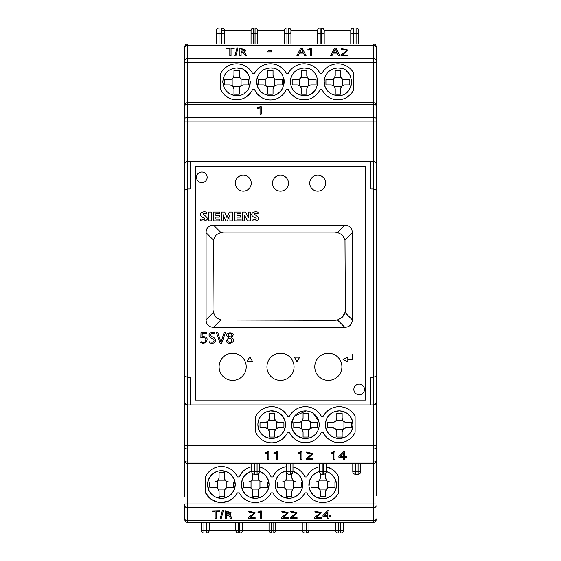 <?xml version="1.0" encoding="UTF-8"?>
<svg xmlns="http://www.w3.org/2000/svg" width="561" height="561" viewBox="0 0 561 561"><rect width="100%" height="100%" fill="white"/><g stroke="black" fill="none" stroke-linecap="round" stroke-linejoin="round"><path stroke-width="0.84" d="M339.167 410.869A13.822 13.822 0 0 1 352.988 424.691A13.822 13.822 0 0 1 339.167 438.506L345.59 436.928L349.279 434.109L351.824 430.231L352.981 425.098L352.336 420.505L350.211 416.381L346.838 413.191L342.603 411.304L339.167 410.869L333.486 412.09L329.637 414.677L326.86 418.401L325.471 422.826L325.352 425.098L326.264 429.649L328.634 433.639L332.189 436.619L336.537 438.253L339.167 438.506A13.822 13.822 0 0 1 325.345 424.691A13.822 13.822 0 0 1 339.167 410.869M279.119 441.135L282.751 438.8L286.082 435.07M271.685 442.818A17.251 17.251 0 0 0 287.583 432.272L289.441 432.272A17.44 17.44 0 0 0 321.362 432.272L323.22 432.272A17.412 17.412 0 0 0 355.113 432.272L355.113 416.325A18.008 18.008 0 0 0 323.22 416.325L321.362 416.325A18.043 18.043 0 0 0 289.42 416.325L287.653 416.325A17.994 17.994 0 0 0 255.781 416.262L255.781 432.272A17.251 17.251 0 0 0 271.685 442.818M296.453 435.266L292.975 430.582M319.181 435.925L319.546 435.434M336.523 484.634L335.829 489.22L333.662 493.322L330.254 496.471L325.997 498.315L322.701 498.715A13.822 13.822 0 0 0 326.214 471.528L328.991 472.593L332.715 475.37L335.303 479.22L336.523 484.634M302.751 484.634L301.916 489.199L299.623 493.231L296.124 496.275L291.811 497.993L288.929 498.294A13.822 13.822 0 0 0 292.975 471.261L298.641 474.641L301.348 478.414L302.751 484.634M235.234 484.634L234.421 489.199L232.149 493.245L228.664 496.303L224.358 498.042L221.413 498.357A13.822 13.822 0 0 0 235.234 484.536A13.822 13.822 0 0 0 221.413 470.721L227.38 472.074L231.174 474.753L233.86 478.533L235.234 484.634M319.546 466.787A17.412 17.412 0 0 0 306.755 476.927L304.896 476.927A17.44 17.44 0 0 0 292.975 466.997M251.763 466.724A17.251 17.251 0 0 0 239.323 476.927L237.387 476.927A17.405 17.405 0 0 0 205.501 476.927L205.501 492.867A17.959 17.959 0 0 0 237.324 492.867L239.288 492.867A17.994 17.994 0 0 0 271.187 492.867L272.955 492.867A18.043 18.043 0 0 0 304.904 492.867L306.755 492.867A18.008 18.008 0 0 0 338.648 492.867L338.648 476.927A17.412 17.412 0 0 0 326.214 466.857L331.151 468.687L335.197 471.787M252.527 73.442A17.959 17.959 0 0 0 220.704 73.442L220.704 89.388A17.405 17.405 0 0 0 252.59 89.388L254.526 89.388A17.251 17.251 0 0 0 286.32 89.388L288.179 89.388A17.44 17.44 0 0 0 320.1 89.388L321.958 89.388A17.412 17.412 0 0 0 353.851 89.388L353.851 73.442A18.008 18.008 0 0 0 321.958 73.442L320.107 73.442A18.043 18.043 0 0 0 288.158 73.442L286.39 73.442A17.994 17.994 0 0 0 254.491 73.442L252.527 73.442M347.161 97.151L350.772 94.136M283.978 93.364L284.294 92.951M245.9 97.151L250.613 92.796M317.877 83.294A13.822 13.822 0 0 0 317.954 81.843M250.43 81.541L249.925 85.489M248.523 88.785L247.969 89.655M246.777 91.141L244.252 93.294M238.201 95.503L236.616 95.594C228.222 94.781 223.615 90.174 222.794 81.78C223.615 73.386 228.222 68.779 236.616 67.958L240.704 68.575M243.881 70.027L245.494 71.191M246.265 71.878L248.355 74.487M234.386 68.14L236.616 67.958C254.442 67.103 254.442 96.45 236.616 95.594L234.849 95.482M351.649 83.266A13.822 13.822 0 0 0 351.726 81.808M237.394 492.867L233.727 497.677L228.678 501.001L221.448 502.516A18.008 18.008 0 0 0 237.394 492.867M184.828 496.513L184.828 46.654A2.658 2.658 0 0 1 187.486 43.996L288.298 43.996L288.298 33.365L290.956 33.365L290.956 43.996M288.298 43.996L321.537 43.996L321.537 33.365L324.195 33.365L324.195 43.996M255.059 43.996L255.059 33.365L257.716 33.365L257.716 43.996M216.399 30.708C216.553 29.095 217.444 28.204 219.056 28.05A2.658 2.658 -90 0 0 216.399 30.708L216.399 43.996L216.399 30.708A2.658 2.658 -90 0 1 219.056 28.05L253.712 28.05A2.658 2.658 -90 0 0 251.055 30.708L251.055 43.996L251.055 30.708L224.477 30.708L224.477 43.996M309.735 183.152A7.973 7.973 0 0 0 317.708 191.126A7.973 7.973 0 0 0 325.682 183.152A7.973 7.973 0 0 0 317.708 175.179A7.973 7.973 0 0 0 309.735 183.152M314.777 366.845A13.562 13.562 0 0 0 328.339 380.407A13.562 13.562 0 0 0 341.901 366.845A13.562 13.562 0 0 0 328.339 353.283A13.562 13.562 0 0 0 314.777 366.845M359.166 384.124A5.315 5.315 0 0 1 364.482 389.439A5.315 5.315 0 0 1 359.166 394.755A5.315 5.315 0 0 1 353.851 389.439A5.315 5.315 0 0 1 359.166 384.124M201.834 182.627A5.315 5.315 0 0 0 207.149 177.311A5.315 5.315 0 0 0 201.834 171.996A5.315 5.315 0 0 0 196.518 177.311A5.315 5.315 0 0 0 201.834 182.627M266.938 366.845A13.562 13.562 0 0 0 280.5 380.407A13.562 13.562 0 0 0 294.062 366.845A13.562 13.562 0 0 0 280.5 353.283A13.562 13.562 0 0 0 266.938 366.845M219.099 366.845A13.562 13.562 0 0 0 232.661 380.407A13.562 13.562 0 0 0 246.223 366.845A13.562 13.562 0 0 0 232.661 353.283A13.562 13.562 0 0 0 219.099 366.845M272.527 183.152A7.973 7.973 0 0 0 280.5 191.126A7.973 7.973 0 0 0 288.473 183.152A7.973 7.973 0 0 0 280.5 175.179A7.973 7.973 0 0 0 272.527 183.152M235.318 183.152A7.973 7.973 0 0 0 243.292 191.126A7.973 7.973 0 0 0 251.265 183.152A7.973 7.973 0 0 0 243.292 175.179A7.973 7.973 0 0 0 235.318 183.152M325.569 68.694L324.447 69.844M258.109 68.673L257.716 69.052M292.407 68.119L290.956 69.508M306.79 68.281L304.132 68.021C321.958 67.166 321.958 96.513 304.132 95.658L305.352 95.608M311.467 93.554L314.062 91.45M314.826 90.594L315.906 89.066M317.344 85.875L317.947 82.264L317.687 79.171M316.572 75.833L315.71 74.29M315.023 73.33L312.645 70.952M273.137 68.225L270.444 67.958C288.27 67.11 288.27 96.45 270.444 95.601L271.706 95.538M277.814 93.47L280.395 91.366M281.208 90.44L282.239 88.982M283.593 86.015L284.252 82.264L284.006 79.15M282.898 75.798L282.085 74.34M281.356 73.302L278.985 70.917M340.583 68.253L337.904 67.986C355.73 67.138 355.73 96.478 337.904 95.629L339.153 95.573M345.26 93.505L347.848 91.408M348.64 90.51L349.692 89.024M351.046 86.085L351.719 82.264L351.466 79.157M350.359 75.812L349.517 74.318M348.809 73.316L346.432 70.938M263.965 413.212A13.822 13.822 0 0 1 284.876 420.645A13.822 13.822 0 0 1 279.399 436.135L281.215 434.677L283.978 430.953L285.36 426.521L284.834 420.505L282.709 416.381L279.336 413.191L275.093 411.304L270.472 410.918L265.984 412.09L263.965 413.212C259.911 416.122 257.885 420.084 257.892 425.098L258.81 429.649L261.188 433.632L264.757 436.605L269.098 438.232L271.699 438.478L273.74 438.33L279.399 436.135M271.699 410.841A13.822 13.822 0 0 1 285.521 424.663A13.822 13.822 0 0 1 271.699 438.478A13.822 13.822 0 0 1 257.885 424.663A13.822 13.822 0 0 1 271.699 410.841M269.063 484.634L268.249 489.199L265.97 493.245L262.485 496.303L258.179 498.042L255.241 498.35A13.822 13.822 0 0 0 259.736 471.464L264.995 474.746L267.688 478.526L269.063 484.634M270.346 475.321L271.145 476.927A17.412 17.412 0 0 0 270.346 475.321L271.117 476.927A17.251 17.251 0 0 0 259.736 466.976M235.613 495.622L234.26 497.158M232.696 498.561L230.403 500.124M228.145 501.225L223.502 502.397M344.742 327.252L213.601 327.252A18.415 10.631 135 0 1 206.083 319.735L206.083 232.71A18.415 10.631 -135 0 1 213.601 225.199L344.742 225.199A18.415 10.631 135 0 1 352.259 232.71L352.259 319.735A18.415 10.631 -135 0 1 344.742 327.252L337.47 319.98L334.714 320.338L338.29 319.721M241.447 473.232A17.412 17.412 0 0 0 239.252 476.927L241.447 473.232A17.251 17.251 0 0 0 239.323 476.927L241.447 473.232M221.307 502.509L217.787 502.137M216.763 501.892L211.413 499.458M286.327 466.717A17.44 17.44 0 0 0 272.976 476.927L271.117 476.927M241.419 484.536A13.822 13.822 0 0 0 255.241 498.357L249.105 496.92L245.346 494.185L242.71 490.37L241.489 485.896L242.17 480.055L244.386 475.98L247.836 472.867L251.763 471.163A13.822 13.822 0 0 0 241.419 484.536M286.306 414.151L282.786 410.484M318.185 411.991L316.481 410.484M328.101 410.484L326.214 412.181M335.815 95.468L337.904 95.622C329.51 94.809 324.903 90.202 324.083 81.808C324.903 73.414 329.51 68.807 337.904 67.986L337.273 68M335.219 68.253L334.419 68.435M331.06 69.802L328.409 71.766L326.376 74.185M324.812 77.39L324.468 78.596M324.111 80.917L324.966 86.66M325.064 86.913L327.407 90.791L329.861 93.042M333.192 94.795L333.599 94.935M224.477 88.386L224.477 88.386A13.822 13.822 0 0 1 223.853 87.074M268.375 95.447L270.444 95.601C262.05 94.781 257.443 90.174 256.622 81.78C257.443 73.386 262.05 68.779 270.444 67.958L269.827 67.972M267.821 68.211L266.959 68.407M263.614 69.767L260.963 71.724L258.923 74.143M257.352 77.355L257.015 78.512M256.65 80.854L257.513 86.66M257.611 86.913L259.96 90.784L262.415 93.028M265.718 94.767L266.223 94.935M302.021 95.496L304.132 95.658C295.738 94.844 291.131 90.237 290.31 81.843C291.131 73.449 295.738 68.842 304.132 68.021L303.473 68.035M301.369 68.302L300.64 68.47M297.267 69.844L294.609 71.822L292.59 74.241M291.033 77.439L290.675 78.687M290.339 80.994L291.18 86.653M291.278 86.927L293.606 90.798L296.068 93.063M257.716 94.36L261.012 97.151M326.214 429.502L326.046 429.039M325.878 420.883L326.214 419.873M184.828 105.335A2.658 2.658 0 0 1 187.486 102.677L373.514 102.677L373.514 62.362L187.486 62.362L187.486 117.284L373.514 117.284L373.514 104.234L187.486 104.234A2.658 1.879 0 0 0 184.828 106.113M184.828 376.214L187.486 377.315L190.144 377.315L190.144 404.951L187.486 404.951L187.486 445.273L184.828 445.273L184.828 495.742M184.828 503.953L184.828 519.661L184.828 503.953L373.514 503.953L373.514 463.638L187.486 463.638L187.486 520.762L373.514 520.762L373.514 507.712L187.486 507.712A2.658 1.879 0 0 1 184.828 505.833M184.828 46.654C184.983 45.041 185.873 44.158 187.486 43.996C185.873 44.158 184.983 45.041 184.828 46.654L184.828 70.574M184.828 71.338L184.828 121.043L187.486 121.043L187.486 404.951C185.873 404.79 184.983 403.906 184.828 402.293C184.983 403.906 185.873 404.79 187.486 404.951M184.828 180.305L184.828 185.088M321.537 43.996L373.514 43.996A2.658 2.658 0 0 1 376.172 46.654L376.172 495.742M376.172 518.883A2.658 1.879 -0 0 1 373.514 520.762L373.514 522.319A2.658 2.658 0 0 0 376.172 519.661A2.658 2.658 0 0 1 373.514 522.319C375.127 522.158 376.017 521.274 376.172 519.661C376.017 521.274 375.127 522.158 373.514 522.319L187.486 522.319A2.658 2.658 0 0 1 184.828 519.661A2.658 2.658 0 0 0 187.486 522.319L187.486 520.762A2.658 1.879 0 0 1 184.828 518.883M328.928 518.238L328.928 516.26L328.928 518.427L327.757 518.427L327.757 516.26L327.757 518.238M327.533 510.72L322.961 515.44L327.533 510.72L328.928 510.72L328.928 515.545L330.569 515.356L328.928 515.356M260.613 511.849L258.446 512.831L257.927 512.165L261.798 510.91L261.798 518.427L260.613 518.427L260.613 511.849L260.613 518.238M261.798 510.91L260.732 510.72L257.927 512.165M231.209 512.789L225.199 510.72L231.209 512.88L230.298 514.346L228.951 514.774C229.842 514.9 230.816 516.12 231.868 518.427L231.868 518.238C230.816 515.931 229.842 514.71 228.951 514.584M226.427 518.238L226.427 515.089L226.427 518.427L225.199 518.427L225.199 510.91M216.371 518.238L216.371 511.625L216.371 518.427L215.136 518.427L215.136 511.625L215.136 518.238M219.512 510.72L212.03 510.91L219.512 510.72M319.546 513.659L314.567 517.48L319.546 513.848L319.938 512.705M321.187 512.649L314.875 511.12L321.194 512.74L316.046 517.712L321.278 517.712L316.348 517.523M295.331 513.659L290.353 517.48L295.331 513.848L295.724 512.705M296.972 512.649L290.661 511.12L296.972 512.74L291.832 517.712L297.064 517.712L292.127 517.523M286.482 513.659L281.496 517.48L286.482 513.848L286.874 512.705M288.123 512.649L281.804 511.12L288.123 512.74L282.975 517.712L288.214 517.712L283.277 517.523M253.411 513.659L248.432 517.48L253.411 513.848L253.803 512.705M255.052 512.649L248.74 511.12L255.059 512.74L249.911 517.712L255.143 517.712L250.213 517.523M222.338 510.503L220.185 518.644L222.338 510.503L223.355 510.692L221.202 518.644L220.185 518.644M205.501 492.867L211.315 499.388A18.008 18.008 0 0 0 221.448 502.516L216.791 501.899L211.315 499.388M344.826 459.178L344.826 457.201L344.826 459.368L343.655 459.368L343.655 457.201L343.655 459.178M343.437 451.661L338.858 456.381L343.437 451.661L344.826 451.661L344.826 456.486L346.467 456.296L344.826 456.296M333.795 452.79L331.628 453.772L331.109 453.106L334.98 451.85L334.98 459.368L333.795 459.368L333.795 452.79L333.795 459.178M334.98 451.85L333.914 451.661L331.109 453.106M300.731 452.79L298.564 453.772L298.045 453.106L301.916 451.85L301.916 459.368L300.731 459.368L300.731 452.79L300.731 459.178M301.916 451.85L300.85 451.661L298.045 453.106M276.51 452.79L274.343 453.772L273.831 453.106L277.702 451.85L277.702 459.368L276.51 459.368L276.51 452.79L276.51 459.178M277.702 451.85L276.636 451.661L273.831 453.106M267.66 452.79L265.493 453.772L264.974 453.106L268.845 451.85L268.845 459.368L267.66 459.368L267.66 452.79L267.66 459.178M268.845 451.85L267.779 451.661L264.974 453.106M311.229 454.599L306.25 458.421L311.229 454.789L311.628 453.646M312.87 453.59L306.558 452.061L312.877 453.681L307.73 458.653L312.968 458.653L308.031 458.463M184.828 447.152A2.658 1.879 0 0 0 187.486 449.031L187.486 462.082L373.514 462.082L373.514 449.031L187.486 449.031L187.486 445.273L373.514 445.273L373.514 404.951L190.144 404.951M373.514 404.951C375.127 404.79 376.017 403.906 376.172 402.293C376.017 403.906 375.127 404.79 373.514 404.951L373.514 161.365C375.127 161.526 376.017 162.41 376.172 164.022C376.017 162.41 375.127 161.526 373.514 161.365L190.144 161.365L190.144 189.001L187.486 189.001L184.828 190.102M376.172 376.214L373.514 377.315L370.856 377.315L370.856 404.951M376.172 190.102L373.514 189.001L370.856 189.001L370.856 161.365M195.452 400.07L365.548 400.07L365.548 166.68L195.452 166.68L195.452 400.07M190.144 161.365L187.486 161.365C185.873 161.526 184.983 162.41 184.828 164.022C184.983 162.41 185.873 161.526 187.486 161.365M261.23 114.199L260.045 114.381L260.045 107.621L257.878 108.603L257.359 107.936L260.164 106.681L261.23 106.681L261.23 114.199L260.045 114.199M260.045 107.81L257.878 108.785L257.359 107.936M304.728 55.665L306.054 55.665L304.728 55.7L303.417 53.071L299.455 53.071L298.15 55.7L296.909 55.7L298.15 55.665L299.455 53.029L303.417 53.029L304.728 55.7M338.514 55.665L339.84 55.665L338.514 55.7L337.21 53.071L333.248 53.071L331.944 55.7L330.695 55.7L331.944 55.665L333.248 53.029L337.21 53.029L338.514 55.7M311.762 55.7L310.577 55.665L311.762 55.7M310.577 49.13L308.41 50.104L307.891 49.438L308.41 50.069L310.577 49.088L310.577 55.665M241.097 55.7L239.87 55.665L241.097 55.7M245.879 50.139L244.975 51.619L243.621 52.047M241.097 55.665L241.097 52.327L243.565 52.965L245.234 55.665L246.538 55.665L245.234 55.7L243.565 53L241.097 52.362M231.041 55.7L229.807 55.665L231.041 55.7M229.807 48.898L226.7 48.898L229.807 48.863L229.807 55.665M231.041 55.665L231.041 48.863L234.182 48.863L231.041 48.898M347.75 55.7L341.032 55.665L347.75 55.7M341.649 49.291L346.41 50.027L341.649 49.333L341.34 48.548L341.649 49.333M347.75 55.665L347.75 54.95L342.512 54.95L347.659 49.978L342.575 54.95M235.872 55.883L238.025 47.93L235.872 55.918L234.856 55.883L235.872 55.918M272.029 51.878L267.611 51.885L272.029 51.843L271.377 50.742L268.263 50.735L267.611 51.885M187.486 463.638A2.658 2.658 0 0 1 184.828 460.981A2.658 2.658 0 0 0 187.486 463.638L187.486 462.082A2.658 1.879 0 0 1 184.828 460.202M376.172 494.977L376.172 445.273L373.514 445.273L373.514 449.031A2.658 1.879 0 0 0 376.172 447.152M376.172 381.228L376.172 185.088M373.514 161.365L373.514 121.043L376.172 121.043L376.172 70.574M376.172 69.802L376.172 46.654A2.658 2.658 0 0 0 373.514 43.996L373.514 45.553L187.486 45.553L187.486 58.603L373.514 58.603L373.514 45.553A2.658 1.879 180 0 1 376.172 47.433M373.514 463.638A2.658 2.658 0 0 0 376.172 460.981A2.658 2.658 0 0 1 373.514 463.638L373.514 462.082A2.658 1.879 0 0 0 376.172 460.202M373.514 102.677A2.658 2.658 0 0 1 376.172 105.335A2.658 2.658 0 0 0 373.514 102.677L373.514 104.234A2.658 1.879 180 0 1 376.172 106.113M259.736 463.638L259.736 471.612A2.658 2.658 0 0 1 257.078 474.269L254.421 474.269A2.658 2.658 0 0 1 251.763 471.612L251.763 463.638M296.467 435.224L292.975 430.708A13.822 13.822 0 0 1 292.975 418.667L292.975 418.66M292.975 463.638L292.975 471.612A2.658 2.658 0 0 1 290.317 474.269L288.985 474.269A2.658 2.658 0 0 1 286.327 471.612L286.327 463.638M360.758 463.638L360.758 471.612A2.658 2.658 0 0 1 358.1 474.269L355.443 474.269A2.658 2.658 0 0 1 352.785 471.612L352.785 463.638M326.214 463.638L326.214 471.612A2.658 2.658 0 0 1 323.557 474.269L322.203 474.269A2.658 2.658 0 0 1 319.546 471.612L319.546 463.638M290.956 77.677L290.956 77.677A13.822 13.822 0 0 0 290.535 84.318M291.454 94.325L294.904 97.151M324.195 83.533L324.195 83.54A13.822 13.822 0 0 1 324.195 80.076M342.231 317.224C344.265 315.142 345.303 312.631 345.345 309.707L344.987 312.463L342.224 317.217L337.47 319.98M352.259 232.71L344.987 239.982L345.345 309.707M344.987 239.982L343.044 236.132A18.415 10.631 135 0 0 341.319 234.407L337.47 232.471L344.742 225.199M206.083 319.735L213.355 312.463L212.998 309.707L213.355 239.982L206.083 232.71M213.601 225.199L220.873 232.471L217.023 234.407A18.415 10.631 -135 0 0 215.298 236.132L213.355 239.982M334.714 320.338L220.873 319.98L213.601 327.252M213.355 312.463L215.298 316.313A18.415 10.631 135 0 0 217.023 318.038L220.873 319.98M337.47 232.471L334.714 232.107L223.629 232.107L220.873 232.471M224.477 94.851L227.394 97.151M255.059 28.05A2.658 2.658 -90 0 1 257.716 30.708L257.716 33.365C257.695 30.785 258.411 29.011 255.059 28.05L255.059 33.365L251.055 33.365L251.055 43.996L251.055 30.708A2.658 2.658 -90 0 1 253.712 28.05L320.191 28.05A2.658 2.658 -90 0 0 317.533 30.708L317.533 43.996L317.533 30.708A2.658 2.658 -90 0 1 320.191 28.05L356.088 28.05A2.658 2.658 0 0 1 358.745 30.708L358.745 43.996M353.43 28.05A2.658 2.658 -90 0 0 350.772 30.708L350.772 43.996L350.772 30.708A2.658 2.658 -90 0 1 353.43 28.05L353.43 43.996M313.227 499.823L309.272 496.506M284.294 43.996L284.294 30.708A2.658 2.658 0 0 1 286.952 28.05L286.952 43.996M321.537 28.05A2.658 2.658 -90 0 1 324.195 30.708L324.195 33.365C324.174 30.785 324.889 29.011 321.537 28.05L321.537 33.365L320.191 33.365L320.191 43.996M320.191 28.05L320.191 33.365L317.533 33.365L317.533 43.996L317.533 30.708L290.956 30.708A2.658 2.658 90 0 0 288.298 28.05L288.298 33.365L284.294 33.365M221.819 30.708L224.477 30.708A2.658 2.658 90 0 0 221.819 28.05L221.819 33.365L219.056 33.365L219.056 43.996M343.493 522.319L343.493 530.292A2.658 2.658 0 0 1 340.836 532.95L203.924 532.95A2.658 2.658 0 0 1 201.266 530.292L201.266 522.319M308.957 522.319L308.957 530.292L335.534 530.292L335.534 522.319M275.717 522.319L275.717 530.292L302.26 530.292L302.26 522.319M242.478 522.319L242.478 530.292L269.021 530.292L269.021 522.319M238.439 522.319L238.439 532.95A2.658 2.658 0 0 1 235.781 530.292L235.781 522.319M209.239 522.319L209.239 530.292L239.82 530.292L239.82 522.319M239.82 532.95A2.658 2.658 0 0 0 242.478 530.292L239.82 530.292L239.82 532.95A2.658 2.658 0 0 0 242.478 530.292M269.021 530.292A2.658 2.658 0 0 0 271.678 532.95A2.658 2.658 0 0 1 269.021 530.292L273.06 530.292L273.06 522.319M275.717 530.292A2.658 2.658 0 0 1 273.06 532.95L273.06 530.292L275.717 530.292M209.239 530.292A2.658 2.658 0 0 1 206.581 532.95A2.658 2.658 0 0 0 209.239 530.292L206.581 530.292L206.581 522.319M302.26 530.292A2.658 2.658 0 0 0 304.918 532.95A2.658 2.658 0 0 1 302.26 530.292L306.299 530.292L306.299 522.319M308.957 530.292A2.658 2.658 0 0 1 306.299 532.95L306.299 530.292L308.957 530.292L308.613 531.604M335.534 530.292A2.658 2.658 0 0 0 338.192 532.95A2.658 2.658 0 0 1 335.534 530.292L340.836 530.292L340.836 522.319M228.846 93.203L226.455 91.141L223.923 87.25L222.801 82.264L223.117 78.828M226.006 72.923L228.453 70.623M233.481 95.237L232.002 94.802M257.716 76.394A13.822 13.822 0 0 0 256.847 84.255M203.461 221.076L200.628 220.754L200.628 218.958C203.938 219.758 205.277 219.484 204.646 218.124C196.588 215.424 201.497 210.298 206.665 212.191L206.665 213.909C202.731 213.012 202.023 213.489 204.548 215.347C208.629 218.25 208.264 220.164 203.461 221.076M254.841 221.076L252.008 220.754L252.008 218.958C255.325 219.758 256.665 219.484 256.026 218.124C247.857 215.312 253.018 210.326 258.046 212.191L258.046 213.909C254.112 213.026 253.404 213.503 255.928 215.347C260.002 218.264 259.638 220.171 254.841 221.076M211.238 220.894L208.657 220.894L208.657 212.016L211.238 212.016L211.238 220.894M219.947 220.894L213.397 220.894L213.397 212.016L219.863 212.016L219.863 213.636L215.887 213.636L215.887 215.627L219.351 215.627L219.351 217.093L215.887 217.093L215.887 219.183L219.947 219.183L219.947 220.894M223.285 220.894L221.497 220.894L221.497 212.016L224.744 212.016L226.967 217.584L229.274 212.016L232.366 212.016L232.366 220.894L229.933 220.894L229.933 214.828L227.352 220.985L225.803 220.985L223.285 214.828L223.285 220.894M241.09 220.894L234.54 220.894L234.54 212.016L240.999 212.016L240.999 213.636L237.023 213.636L237.023 215.627L240.487 215.627L240.487 217.093L237.023 217.093L237.023 219.183L241.09 219.183L241.09 220.894M244.4 220.894L242.625 220.894L242.625 212.016L245.529 212.016L248.593 217.787L248.593 212.016L250.367 212.016L250.367 220.894L247.562 220.894L244.4 215.031L244.4 220.894M335.24 48.891L336.838 52.313L333.613 52.313L335.24 48.891L333.613 52.355M336.838 52.355L335.24 48.926M339.84 55.665L336.032 48.148L334.475 48.148L330.695 55.665M311.762 55.665L311.762 48.148L307.891 49.403M301.453 48.891L303.052 52.313L299.826 52.313L301.453 48.891L299.826 52.355M303.052 52.355L301.453 48.926M306.054 55.665L302.239 48.148L300.689 48.148L296.909 55.665M244.575 50.224L241.097 48.898L241.097 51.612L241.097 48.863L244.575 50.202L241.097 51.612M246.538 55.665C245.487 53.351 244.512 52.138 243.621 52.012L244.975 51.584L245.879 50.118L239.87 48.148L239.87 55.665M234.182 48.863L234.182 48.148L226.7 48.148L226.7 48.863M346.41 50.027L346.018 51.086L341.032 54.908L341.032 55.665M347.659 49.978L341.34 48.548M238.025 47.93L237.008 47.93L234.856 55.883M312.968 458.653L312.968 459.368L306.25 459.368L306.25 458.61M311.229 454.789L311.628 453.73L306.867 452.993L306.558 452.25M343.655 452.818L339.987 456.486L343.655 456.486L343.655 452.818L343.655 456.296L340.176 456.296M343.655 457.201L338.858 457.201L338.858 456.381M343.437 451.85L344.826 451.85M346.467 456.486L346.467 457.201L344.826 457.201M222.338 510.692L223.355 510.692M255.143 517.712L255.143 518.427L248.432 518.427L248.432 517.67M253.411 513.848L253.81 512.789L249.042 512.053L248.74 511.309M288.214 517.712L288.214 518.427L281.496 518.427L281.496 517.67M286.482 513.848L286.874 512.789L282.113 512.053L281.804 511.309M297.064 517.712L297.064 518.427L290.353 518.427L290.353 517.67M295.331 513.848L295.731 512.789L290.963 512.053L290.661 511.309M321.278 517.712L321.278 518.427L314.567 518.427L314.567 517.67M319.546 513.848L319.945 512.789L315.184 512.053L314.875 511.309M215.136 511.625L212.03 511.625L212.03 510.91M219.512 510.91L219.512 511.625L216.371 511.625M229.898 512.873L226.427 514.185L226.427 511.625L226.427 514.374L229.905 512.964L226.427 511.625M231.868 518.427L230.564 518.427L228.888 515.727L226.427 515.089M327.757 511.877L324.09 515.545L327.757 515.545L327.757 511.877L327.757 515.356L324.272 515.356M327.757 516.26L322.961 516.26L322.961 515.44M327.533 510.91L328.928 510.91M330.569 515.545L330.569 516.26L328.928 516.26M297.218 79.606L292.204 79.606A50.834 25.413 -90 0 0 292.169 82.264A50.834 25.413 -90 0 0 292.204 84.921L297.218 84.921L299.665 85.7L299.665 78.835L297.218 79.606C299.798 79.36 301.215 77.937 301.467 75.356L300.696 77.804A4.25 4.25 0 0 1 299.665 78.835M299.665 85.7A4.25 4.25 0 0 1 300.696 86.724L301.467 89.178C301.222 86.597 299.805 85.181 297.218 84.921M301.467 89.178L301.467 94.192A50.834 25.413 180 0 0 306.783 94.192L306.783 89.178L307.561 86.724L300.696 86.724M307.561 86.724A4.25 4.25 0 0 1 308.585 85.7L308.585 78.835A4.25 4.25 0 0 1 307.561 77.804L300.696 77.804M308.585 85.7L311.039 84.921C308.459 85.174 307.042 86.59 306.783 89.178M311.039 84.921L316.053 84.921A50.834 25.413 90 0 0 316.088 82.264A50.834 25.413 90 0 0 316.053 79.606L311.039 79.606L308.585 78.835M307.561 77.804L306.783 75.356C307.035 77.937 308.452 79.353 311.039 79.606M306.783 75.356L306.783 70.342A50.834 25.413 180 0 0 301.467 70.342L301.467 75.356M263.467 79.606L258.453 79.606A50.834 25.413 -90 0 0 258.418 82.264A50.834 25.413 -90 0 0 258.453 84.921L263.467 84.921L265.914 85.7L265.914 78.835L263.467 79.606C266.047 79.36 267.464 77.937 267.716 75.356L266.945 77.804A4.25 4.25 0 0 1 265.914 78.835M265.914 85.7A4.25 4.25 0 0 1 266.945 86.724L267.716 89.178C267.471 86.597 266.047 85.181 263.467 84.921M267.716 89.178L267.716 94.192A50.834 25.413 180 0 0 273.032 94.192L273.032 89.178L273.81 86.724L266.945 86.724M273.81 86.724A4.25 4.25 0 0 1 274.834 85.7L274.834 78.835A4.25 4.25 0 0 1 273.81 77.804L266.945 77.804M274.834 85.7L277.288 84.921C274.708 85.174 273.291 86.59 273.032 89.178M277.288 84.921L282.302 84.921A50.834 25.413 90 0 0 282.337 82.264A50.834 25.413 90 0 0 282.302 79.606L277.288 79.606L274.834 78.835M273.81 77.804L273.032 75.356C273.284 77.937 274.701 79.353 277.288 79.606M273.032 75.356L273.032 70.342A50.834 25.413 180 0 0 267.716 70.342L267.716 75.356M229.715 79.606L224.702 79.606A50.834 25.413 -90 0 0 224.666 82.264A50.834 25.413 -90 0 0 224.702 84.921L229.715 84.921L232.163 85.7L232.163 78.835L229.715 79.606C232.296 79.36 233.713 77.937 233.965 75.356L233.187 77.804A4.25 4.25 0 0 1 232.163 78.835M232.163 85.7A4.25 4.25 0 0 1 233.187 86.724L233.965 89.178C233.713 86.597 232.296 85.181 229.715 84.921M233.965 89.178L233.965 94.192A50.834 25.413 180 0 0 239.281 94.192L239.281 89.178L240.059 86.724L233.187 86.724M240.059 86.724A4.25 4.25 0 0 1 241.083 85.7L241.083 78.835A4.25 4.25 0 0 1 240.059 77.804L233.187 77.804M241.083 85.7L243.53 84.921C240.957 85.174 239.54 86.59 239.281 89.178M243.53 84.921L248.551 84.921A50.834 25.413 90 0 0 248.586 82.264A50.834 25.413 90 0 0 248.551 79.606L243.53 79.606L241.083 78.835M240.059 77.804L239.281 75.356C239.533 77.937 240.95 79.353 243.53 79.606M239.281 75.356L239.281 70.342A50.834 25.413 180 0 0 233.965 70.342L233.965 75.356M340.534 89.178L341.312 86.724A4.25 4.25 0 0 1 342.343 85.7L344.791 84.921C342.21 85.174 340.793 86.59 340.534 89.178L340.534 94.192A50.834 25.413 180 0 1 335.219 94.192L335.219 89.178C334.973 86.597 333.557 85.181 330.969 84.921L333.416 85.7A4.25 4.25 0 0 1 334.447 86.724L335.219 89.178M342.343 85.7L342.343 78.835A4.25 4.25 0 0 1 341.312 77.804L340.534 75.356C340.786 77.937 342.203 79.353 344.791 79.606L349.805 79.606A50.834 25.413 90 0 1 349.84 82.264A50.834 25.413 90 0 1 349.805 84.921L344.791 84.921M333.416 85.7L333.416 78.835L330.969 79.606L325.955 79.606A50.834 25.413 -90 0 0 325.92 82.264A50.834 25.413 -90 0 0 325.955 84.921L330.969 84.921M341.312 86.724L334.447 86.724M341.312 77.804L334.447 77.804A4.25 4.25 0 0 1 333.416 78.835M344.791 79.606L342.343 78.835M330.969 79.606C333.55 79.36 334.966 77.937 335.219 75.356L335.219 70.342A50.834 25.413 180 0 1 340.534 70.342L340.534 75.356M335.219 75.356L334.447 77.804M207.591 484.536A13.822 13.822 0 0 0 221.413 498.357L215.277 496.92L211.525 494.192L208.888 490.377L207.591 484.634L208.341 480.055L210.564 475.98L214.007 472.867L218.285 471.079L221.413 470.721A13.822 13.822 0 0 0 207.591 484.536M275.107 484.473A13.822 13.822 0 0 0 288.929 498.294L282.737 496.829L278.999 494.08L276.377 490.251L275.171 485.77L275.837 480.048L278.039 475.966L281.468 472.839L286.327 470.903A13.822 13.822 0 0 0 275.107 484.473M308.887 484.9A13.822 13.822 0 0 0 322.701 498.715L316.888 497.432L313.066 494.802L310.331 491.057L308.992 486.611L309.749 480.076L312.077 476.058L315.605 473.042L319.546 471.443A13.822 13.822 0 0 0 308.887 484.9M291.573 424.719A13.822 13.822 0 0 1 309.42 411.501A13.822 13.822 0 0 1 316.867 432.426A13.822 13.822 0 0 1 291.573 424.719M318.83 421.507L313.248 413.352M306.215 410.925L294.602 416.087M298.81 422.44L293.796 422.44A50.834 25.413 -90 0 0 293.761 425.098A50.834 25.413 -90 0 0 293.796 427.755L298.81 427.755L301.264 428.534L301.264 421.669L298.81 422.44C301.39 422.195 302.807 420.778 303.066 418.19L302.288 420.638A4.25 4.25 0 0 1 301.264 421.669M301.264 428.534A4.25 4.25 0 0 1 302.288 429.558L303.066 432.012C302.814 429.431 301.397 428.015 298.81 427.755M303.066 432.012L303.066 437.026A50.834 25.413 180 0 0 308.382 437.026L308.382 432.012L309.153 429.558L302.288 429.558M309.153 429.558A4.25 4.25 0 0 1 310.184 428.534L310.184 421.669A4.25 4.25 0 0 1 309.153 420.638L302.288 420.638M310.184 428.534L312.631 427.755C310.051 428.008 308.634 429.424 308.382 432.012M312.631 427.755L317.645 427.755A50.834 25.413 90 0 0 317.68 425.098A50.834 25.413 90 0 0 317.645 422.44L312.631 422.44L310.184 421.669M309.153 420.638L308.382 418.19C308.627 420.771 310.051 422.188 312.631 422.44M308.382 418.19L308.382 413.177A50.834 25.413 180 0 0 303.066 413.177L303.066 418.19M293.515 417.657L291.601 425.098C291.447 438.106 310.128 443.365 316.867 432.426M332.561 422.44L327.547 422.44A50.834 25.413 -90 0 0 327.512 425.098A50.834 25.413 -90 0 0 327.547 427.755L332.561 427.755L335.015 428.534L335.015 421.669L332.561 422.44C335.141 422.195 336.558 420.778 336.817 418.19L336.039 420.638A4.25 4.25 0 0 1 335.015 421.669M335.015 428.534A4.25 4.25 0 0 1 336.039 429.558L336.817 432.012C336.565 429.431 335.148 428.015 332.561 427.755M336.817 432.012L336.817 437.026A50.834 25.413 180 0 0 342.133 437.026L342.133 432.012L342.911 429.558L336.039 429.558M342.911 429.558A4.25 4.25 0 0 1 343.935 428.534L343.935 421.669A4.25 4.25 0 0 1 342.911 420.638L336.039 420.638M342.911 420.638L342.133 418.19C342.385 420.771 343.802 422.188 346.382 422.44L351.396 422.44A50.834 25.413 90 0 1 351.431 425.098A50.834 25.413 90 0 1 351.396 427.755L346.382 427.755C343.802 428.008 342.385 429.424 342.133 432.012M346.382 422.44L343.935 421.669M342.133 418.19L342.133 413.177A50.834 25.413 180 0 0 336.817 413.177L336.817 418.19M343.935 428.534L346.382 427.755M274.631 432.012L275.402 429.558A4.25 4.25 0 0 1 276.433 428.534L278.88 427.755C276.3 428.008 274.883 429.424 274.631 432.012L274.631 437.026A50.834 25.413 180 0 1 269.315 437.026L269.315 432.012C269.063 429.431 267.646 428.015 265.058 427.755L267.513 428.534A4.25 4.25 0 0 1 268.537 429.558L269.315 432.012M276.433 428.534L276.433 421.669A4.25 4.25 0 0 1 275.402 420.638L274.631 418.19C274.876 420.771 276.293 422.188 278.88 422.44L283.894 422.44A50.834 25.413 90 0 1 283.929 425.098A50.834 25.413 90 0 1 283.894 427.755L278.88 427.755M267.513 428.534L267.513 421.669L265.058 422.44L260.045 422.44A50.834 25.413 -90 0 0 260.009 425.098A50.834 25.413 -90 0 0 260.045 427.755L265.058 427.755M275.402 429.558L268.537 429.558M275.402 420.638L268.537 420.638A4.25 4.25 0 0 1 267.513 421.669M278.88 422.44L276.433 421.669M265.058 422.44C267.639 422.195 269.056 420.778 269.315 418.19L269.315 413.177A50.834 25.413 180 0 1 274.631 413.177L274.631 418.19M269.315 418.19L268.537 420.638M316.088 481.976L311.075 481.976A50.834 25.413 -90 0 0 311.039 484.634A50.834 25.413 -90 0 0 311.075 487.292L316.088 487.292L318.536 488.063L318.536 481.198L316.088 481.976C318.669 481.724 320.086 480.307 320.338 477.72L319.56 480.174A4.25 4.25 0 0 1 318.536 481.198M318.536 488.063A4.25 4.25 0 0 1 319.56 489.094L320.338 491.541C320.086 488.961 318.669 487.544 316.088 487.292M320.338 491.541L320.338 496.555A50.834 25.413 180 0 0 325.653 496.555L325.653 491.541L326.432 489.094L319.56 489.094M326.432 489.094A4.25 4.25 0 0 1 327.456 488.063L327.456 481.198A4.25 4.25 0 0 1 326.432 480.174L319.56 480.174M327.456 488.063L329.903 487.292C327.329 487.537 325.913 488.954 325.653 491.541M329.903 487.292L334.924 487.292A50.834 25.413 90 0 0 334.959 484.634A50.834 25.413 90 0 0 334.924 481.976L329.903 481.976L327.456 481.198M326.432 480.174L325.653 477.72C325.906 480.3 327.322 481.717 329.903 481.976M325.653 477.72L325.653 473.239M320.338 477.72L320.338 473.498M282.337 481.976L277.323 481.976A50.834 25.413 -90 0 0 277.288 484.634A50.834 25.413 -90 0 0 277.323 487.292L282.337 487.292L284.785 488.063L284.785 481.198L282.337 481.976C284.911 481.724 286.334 480.307 286.587 477.72L285.808 480.174A4.25 4.25 0 0 1 284.785 481.198M284.785 488.063A4.25 4.25 0 0 1 285.808 489.094L286.587 491.541C286.334 488.961 284.918 487.544 282.337 487.292M286.587 491.541L286.587 496.555A50.834 25.413 180 0 0 291.902 496.555L291.902 491.541L292.681 489.094L285.808 489.094M292.681 489.094A4.25 4.25 0 0 1 293.705 488.063L293.705 481.198A4.25 4.25 0 0 1 292.681 480.174L285.808 480.174M293.705 488.063L296.152 487.292C293.578 487.537 292.155 488.954 291.902 491.541M296.152 487.292L301.166 487.292A50.834 25.413 90 0 0 301.201 484.634A50.834 25.413 90 0 0 301.166 481.976L296.152 481.976L293.705 481.198M292.681 480.174L291.902 477.72C292.155 480.3 293.571 481.717 296.152 481.976M291.902 477.72L291.902 473.743M286.587 477.72L286.587 472.755M248.586 481.976L243.565 481.976A50.834 25.413 -90 0 0 243.53 484.634A50.834 25.413 -90 0 0 243.565 487.292L248.586 487.292L251.033 488.063L251.033 481.198L248.586 481.976C251.16 481.724 252.576 480.307 252.836 477.72L252.057 480.174A4.25 4.25 0 0 1 251.033 481.198M251.033 488.063A4.25 4.25 0 0 1 252.057 489.094L252.836 491.541C252.583 488.961 251.167 487.544 248.586 487.292M252.836 491.541L252.836 496.555A50.834 25.413 180 0 0 258.151 496.555L258.151 491.541L258.93 489.094L252.057 489.094M258.93 489.094A4.25 4.25 0 0 1 259.953 488.063L259.953 481.198A4.25 4.25 0 0 1 258.93 480.174L252.057 480.174M259.953 488.063L262.401 487.292C259.82 487.537 258.404 488.954 258.151 491.541M262.401 487.292L267.415 487.292A50.834 25.413 90 0 0 267.45 484.634A50.834 25.413 90 0 0 267.415 481.976L262.401 481.976L259.953 481.198M258.93 480.174L258.151 477.72C258.404 480.3 259.82 481.717 262.401 481.976M258.151 477.72L258.151 474.038M252.836 477.72L252.836 473.743M214.828 481.976L209.814 481.976A50.834 25.413 -90 0 0 209.779 484.634A50.834 25.413 -90 0 0 209.814 487.292L214.828 487.292L217.282 488.063L217.282 481.198L214.828 481.976C217.409 481.724 218.825 480.307 219.085 477.72L218.306 480.174A4.25 4.25 0 0 1 217.282 481.198M217.282 488.063A4.25 4.25 0 0 1 218.306 489.094L219.085 491.541C218.832 488.961 217.416 487.544 214.828 487.292M219.085 491.541L219.085 496.555A50.834 25.413 180 0 0 224.4 496.555L224.4 491.541L225.171 489.094L218.306 489.094M225.171 489.094A4.25 4.25 0 0 1 226.202 488.063L226.202 481.198A4.25 4.25 0 0 1 225.171 480.174L218.306 480.174M226.202 488.063L228.65 487.292C226.069 487.537 224.652 488.954 224.4 491.541M228.65 487.292L233.664 487.292A50.834 25.413 90 0 0 233.699 484.634A50.834 25.413 90 0 0 233.664 481.976L228.65 481.976L226.202 481.198M225.171 480.174L224.4 477.72C224.645 480.3 226.069 481.717 228.65 481.976M224.4 477.72L224.4 472.706A50.834 25.413 180 0 0 219.085 472.706L219.085 477.72M203.341 343.346L200.558 342.666L201.006 341.67C202.83 342.624 204.253 342.589 205.27 341.572C206.729 338.15 205.256 336.958 200.852 337.988L201.006 332.568L206.75 332.568L206.75 333.578L202.212 333.578L202.086 336.684C207.037 336.6 208.327 338.528 205.971 342.483L203.341 343.346M211.953 343.346L209.246 342.869L209.4 341.796C213.327 342.736 214.758 341.873 213.699 339.216C205.207 336.06 209.884 330.836 214.982 332.883L214.73 333.991C210.81 333.178 209.744 334.061 211.532 336.628C217.977 338.585 215.585 343.444 211.953 343.346M221.721 343.192L220.122 343.192L216.42 332.568L217.766 332.568L220.964 342.112L224.19 332.568L225.424 332.568L221.721 343.192M228.257 336.053L230.41 337.07C232.051 336.102 232.387 335.029 231.42 333.851L228.467 333.823L228.257 336.053M230.08 338.206L229.835 338.108C225.185 339.279 228.846 344.159 231.602 341.81L231.903 339.377L230.08 338.206M226.335 340.464L228.755 337.68C220.389 331.712 239.084 330.794 231.237 337.54C238.551 340.934 226.784 346.859 226.335 340.464M352.708 354.082L352.939 359.608L347.827 359.608L347.827 361.761L343.044 359.482L347.827 357.203L347.827 359.391L352.708 359.391L352.708 354.082M249.841 356.852L252.527 361.459L247.184 361.459L249.841 356.852M299.7 357.203L294.357 357.203L297.014 361.761L299.7 357.203M221.819 28.05C225.171 29.011 224.456 30.785 224.477 33.365L221.819 33.365L221.819 43.996M376.172 119.163A2.658 1.879 180 0 0 373.514 117.284L373.514 121.043L187.486 121.043L187.486 117.284A2.658 1.879 0 0 0 184.828 119.163M184.828 60.483A2.658 1.879 0 0 1 187.486 58.603L187.486 62.362L184.828 62.362M376.172 62.362L373.514 62.362L373.514 58.603A2.658 1.879 180 0 1 376.172 60.483M187.486 43.996L187.486 45.553A2.658 1.879 0 0 0 184.828 47.433M376.172 505.833A2.658 1.879 0 0 1 373.514 507.712L373.514 503.953L376.172 503.953M324.195 30.708L350.772 30.708L350.772 43.996L350.772 33.365L356.088 33.365L356.088 28.05A2.658 2.658 0 0 1 358.745 30.708M344.987 312.463L352.259 319.735M284.294 30.708L257.716 30.708M216.399 43.996L216.399 33.365L219.056 33.365L219.056 28.05M253.712 28.05L253.712 43.996M290.956 30.708L290.956 33.365C290.437 30.82 292.547 29.817 288.298 28.05M356.088 43.996L356.088 33.365L358.745 33.365M355.443 463.638L355.443 471.612L358.1 471.612L358.1 463.638M322.203 463.638L322.203 471.612L323.557 471.612L323.557 463.638M288.985 463.638L288.985 471.612L290.317 471.612L290.317 463.638M254.421 463.638L254.421 471.612L257.078 471.612L257.078 463.638M355.443 474.269L355.443 471.612L352.785 471.612M360.758 471.612L358.1 471.612L358.1 474.269M322.203 474.269L322.203 471.612L319.546 471.612M326.214 471.612L323.557 471.612L323.557 474.269M288.985 474.269L288.985 471.612L286.327 471.612M292.975 471.612L290.317 471.612L290.317 474.269M254.421 474.269L254.421 471.612L251.763 471.612M259.736 471.612L257.078 471.612L257.078 474.269M338.192 522.319L338.192 532.95M304.918 522.319L304.918 532.95M271.678 522.319L271.678 532.95M203.924 522.319L203.924 530.292L206.581 530.292L206.581 532.95M203.924 532.95L203.924 530.292L201.266 530.292M340.836 532.95A2.658 2.658 0 0 0 343.493 530.292L340.836 530.292L340.836 532.95M308.319 532.017L307.512 532.655M306.776 532.908L306.299 532.95"/></g></svg>

